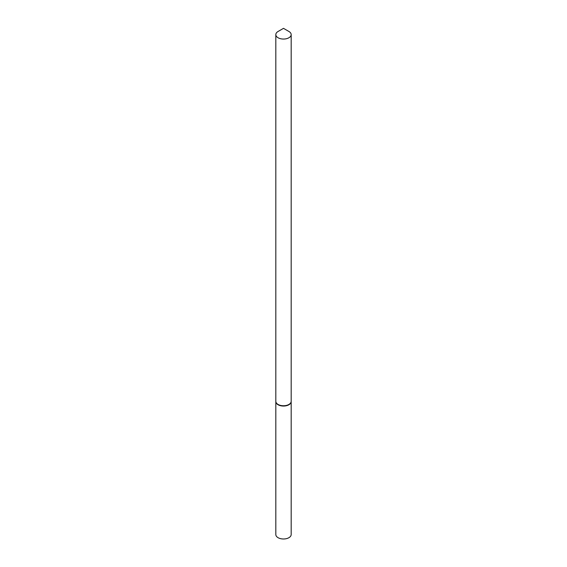 <?xml version="1.0" encoding="UTF-8"?>
<svg xmlns="http://www.w3.org/2000/svg" width="567" height="567" viewBox="0 0 567 567"><rect width="100%" height="100%" fill="white"/><g stroke="black" fill="none" stroke-linecap="round" stroke-linejoin="round"><path stroke-width="0.85" d="M275.824 401.464A7.676 4.43 0 0 0 275.824 401.613L275.824 534.553A7.676 4.43 0 0 0 280.559 538.65A7.676 4.43 0 0 0 288.929 537.686A7.676 4.43 0 0 0 291.176 534.553L291.176 401.613A7.676 4.43 0 0 0 291.176 401.464M275.824 401.613A7.676 4.43 0 0 0 280.559 405.71A7.676 4.43 0 0 0 288.929 404.746A7.676 4.43 0 0 0 291.176 401.613M283.5 28.35L288.929 31.483A7.676 4.43 0 0 1 291.176 34.615A7.676 4.43 0 0 1 286.441 38.712A7.676 4.43 0 0 1 278.071 37.755A7.676 4.43 0 0 1 275.824 34.615A7.676 4.43 0 0 1 278.071 31.483L283.5 28.35M288.794 404.526A7.314 4.224 0 0 1 288.667 404.597A7.314 4.224 0 0 1 278.333 404.597L278.071 404.448A7.676 4.43 0 0 0 288.929 404.448A7.676 4.43 0 0 0 291.176 401.316L291.176 34.615M275.824 34.615L275.824 401.316A7.676 4.43 0 0 0 278.071 404.448L278.333 404.597"/></g></svg>
